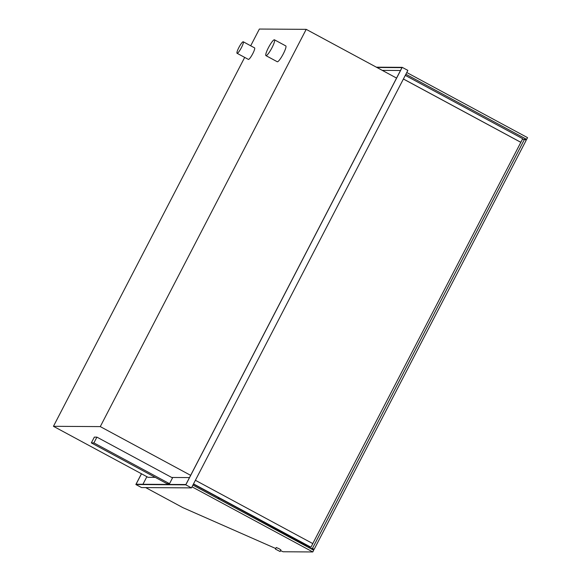 <?xml version="1.0" encoding="UTF-8"?>
<svg xmlns="http://www.w3.org/2000/svg" width="581" height="581" viewBox="0 0 581 581"><rect width="100%" height="100%" fill="white"/><g stroke="black" fill="none" stroke-linecap="round" stroke-linejoin="round"><path stroke-width="0.87" d="M190.648 475.338L100.281 426.607L53.452 426.309L244.681 57.396M155.243 477.357L148.039 477.313L53.452 426.309M189.486 477.575L171.7 477.466M250.701 45.79L259.373 29.05L306.202 29.348L100.281 426.607M396.569 78.079L306.202 29.348M376.365 67.185L402.197 67.345L185.797 484.83L191.454 487.887L141.532 487.568L135.867 484.51L141.444 473.755M185.797 484.83L135.867 484.51M402.197 67.345L407.862 70.403L191.454 487.887M376.909 67.476L401.979 67.636L185.876 484.539L136.077 484.227L141.495 473.784M382.291 70.374L400.505 70.49M142.941 484.271L146.87 476.681M96.911 437.13L172.521 477.902L169.521 483.682L166.943 483.668L91.333 442.896L94.325 437.115L96.911 437.13L93.911 442.911L91.333 442.896M275.438 529.596L275.772 528.95M169.521 483.682L93.911 442.911M281.436 532L281.102 532.646M273.411 528.499L273.745 527.853M219.066 498.316L217.425 498.309M145.7 487.597L182.921 507.663L275.728 548.522M280.521 550.635L283.078 551.761L312.789 551.95L313.689 550.214L192.907 485.084M312.789 551.95L192.006 486.82M524.563 139.36L526.647 139.375L405.865 74.245M406.765 72.516L527.548 137.646L526.647 139.375M403.41 78.987L520.845 142.309L312.774 543.591M522.399 139.317L524.498 139.324L526.197 140.246L314.139 549.35L312.055 549.335M524.498 139.324L312.44 548.435L314.139 549.35M312.44 548.435L310.356 548.42M288.43 536.597L288.764 535.951M290.355 537.636L290.689 536.989M290.638 537.788L290.972 537.142M280.071 551.507L280.899 549.917L279.091 548.718L276.258 547.513L275.43 549.103L280.071 551.507L275.43 549.103M307.146 545.45L309.855 547.222L310.951 547.229L312.825 543.62L195.39 480.291M219.211 498.033L307.022 545.697M193.408 484.118L219.821 498.36L219.044 498.353M310.951 547.229L193.524 483.908M520.496 142.156L403.396 79.016M520.845 142.309L522.711 138.699L405.284 75.377M237.063 53.285L248.385 59.393A6.536 1.147 -61.7 0 0 252.779 53.648A6.536 1.147 -61.7 0 0 254.594 47.889L243.265 41.781A6.536 1.147 -61.7 0 0 238.871 47.526A6.536 1.147 -61.7 0 0 237.063 53.285A6.536 1.147 -61.7 0 0 241.456 47.54A6.536 1.147 -61.7 0 0 243.265 41.781M265.931 55.631L277.26 61.739A8.984 1.576 -61.7 0 0 283.303 53.844A8.984 1.576 -61.7 0 0 285.794 45.921L274.464 39.813A8.984 1.576 -61.7 0 0 268.422 47.707A8.984 1.576 -61.7 0 0 265.931 55.631A8.984 1.576 -61.7 0 0 271.973 47.736A8.984 1.576 -61.7 0 0 274.464 39.813"/></g></svg>
